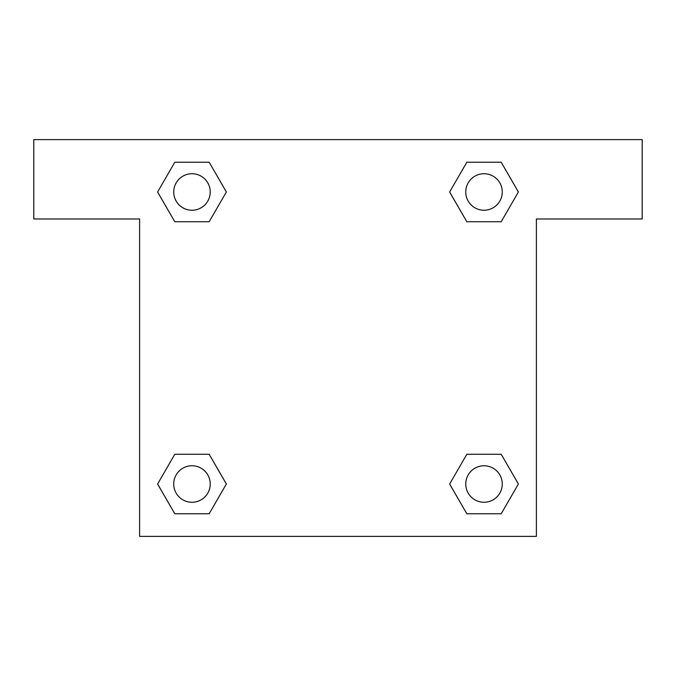 <?xml version="1.0" encoding="UTF-8"?>
<svg xmlns="http://www.w3.org/2000/svg" width="676" height="676" viewBox="0 0 676 676"><rect width="100%" height="100%" fill="white"/><g stroke="black" fill="none" stroke-linecap="round" stroke-linejoin="round"><path stroke-width="1.01" d="M642.2 139.611L33.8 139.611L33.8 218.965L139.611 218.965L139.611 536.389L536.389 536.389L536.389 218.965L642.2 218.965L642.2 139.611M174.805 221.745L209.163 221.745L174.805 221.745L157.618 191.984L174.805 162.223L209.163 162.223L226.35 191.984L209.163 221.745L174.805 221.745L157.584 192.009M209.163 162.223L174.805 162.223L209.163 162.223L226.384 191.959M209.163 454.255L174.805 454.255L209.163 454.255L226.35 484.016L209.163 513.777L174.805 513.777L157.618 484.016L174.805 454.255L209.163 454.255L226.384 483.991M174.805 513.777L209.163 513.777L174.805 513.777L157.584 484.041M501.195 454.255L466.837 454.255L501.195 454.255L518.382 484.016L501.195 513.777L466.837 513.777L449.65 484.016L466.837 454.255L501.195 454.255L518.416 483.991M466.837 513.777L501.195 513.777L466.837 513.777L449.616 484.041M466.837 221.745L501.195 221.745L466.837 221.745L449.65 191.984L466.837 162.223L501.195 162.223L518.382 191.984L501.195 221.745L466.837 221.745L449.616 192.009M501.195 162.223L466.837 162.223L501.195 162.223L518.416 191.959M502.268 484.016A18.252 18.252 0 0 0 474.89 468.206A18.252 18.252 0 0 0 474.89 499.826A18.252 18.252 0 0 0 502.268 484.016M210.236 484.016A18.252 18.252 0 0 0 182.858 468.206A18.252 18.252 0 0 0 182.858 499.826A18.252 18.252 0 0 0 210.236 484.016M502.268 191.984A18.252 18.252 0 0 0 474.89 176.174A18.252 18.252 0 0 0 474.89 207.794A18.252 18.252 0 0 0 502.268 191.984M210.236 191.984A18.252 18.252 0 0 0 182.858 176.174A18.252 18.252 0 0 0 182.858 207.794A18.252 18.252 0 0 0 210.236 191.984"/></g></svg>
